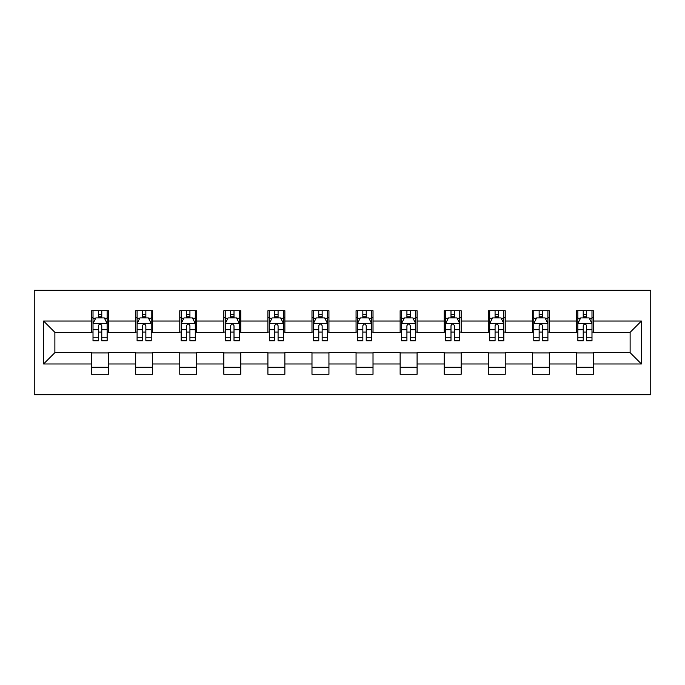 <?xml version="1.0" encoding="UTF-8"?>
<svg xmlns="http://www.w3.org/2000/svg" width="685" height="685" viewBox="0 0 685 685"><rect width="100%" height="100%" fill="white"/><g stroke="black" fill="none" stroke-linecap="round" stroke-linejoin="round"><path stroke-width="1.03" d="M34.25 394.765L650.75 394.765L650.75 290.234L34.25 290.234L34.25 394.765M593.398 321.025L593.398 310.716L576.445 310.716L576.445 321.025L549.319 321.025L549.319 310.716L532.365 310.716L532.365 321.025L505.239 321.025L505.239 310.716L488.294 310.716L488.294 321.025L461.168 321.025L461.168 310.716L444.214 310.716L444.214 321.025L417.088 321.025L417.088 310.716L400.134 310.716L400.134 321.025L373.017 321.025L373.017 310.716L356.063 310.716L356.063 321.025L328.937 321.025L328.937 310.716L311.983 310.716L311.983 321.025L284.866 321.025L284.866 310.716L267.912 310.716L267.912 321.025L240.786 321.025L240.786 310.716L223.832 310.716L223.832 321.025L196.706 321.025L196.706 310.716L179.761 310.716L179.761 321.025L152.635 321.025L152.635 310.716L135.681 310.716L135.681 321.025L108.555 321.025L108.555 310.716L91.602 310.716L91.602 321.025L43.575 321.025L43.575 363.975L54.877 352.672L91.602 352.672L91.602 374.284L108.555 374.284L108.555 352.672L135.681 352.672L135.681 374.284L152.635 374.284L152.635 352.672L179.761 352.672L179.761 374.284L196.706 374.284L196.706 352.672L223.832 352.672L223.832 374.284L240.786 374.284L240.786 352.672L267.912 352.672L267.912 374.284L284.866 374.284L284.866 352.672L311.983 352.672L311.983 374.284L328.937 374.284L328.937 352.672L356.063 352.672L356.063 374.284L373.017 374.284L373.017 352.672L400.134 352.672L400.134 374.284L417.088 374.284L417.088 352.672L444.214 352.672L444.214 374.284L461.168 374.284L461.168 352.672L488.294 352.672L488.294 374.284L505.239 374.284L505.239 352.672L532.365 352.672L532.365 374.284L549.319 374.284L549.319 352.672L576.445 352.672L576.445 374.284L593.398 374.284L593.398 352.672L630.123 352.672L630.123 332.328L593.398 332.328L593.398 321.025L641.425 321.025L641.425 363.975L593.398 363.975M576.445 363.975L549.319 363.975M532.365 363.975L505.239 363.975M488.294 363.975L461.168 363.975M444.214 363.975L417.088 363.975M400.134 363.975L373.017 363.975M356.063 363.975L328.937 363.975M311.983 363.975L284.866 363.975M267.912 363.975L240.786 363.975M223.832 363.975L196.706 363.975M179.761 363.975L152.635 363.975M135.681 363.975L108.555 363.975M91.602 363.975L43.575 363.975M576.445 321.025L576.445 332.328L549.319 332.328L549.319 321.025M532.365 321.025L532.365 332.328L505.239 332.328L505.239 321.025M488.294 321.025L488.294 332.328L461.168 332.328L461.168 321.025M444.214 321.025L444.214 332.328L417.088 332.328L417.088 321.025M400.134 321.025L400.134 332.328L373.017 332.328L373.017 321.025M356.063 321.025L356.063 332.328L328.937 332.328L328.937 321.025M311.983 321.025L311.983 332.328L284.866 332.328L284.866 321.025M267.912 321.025L267.912 332.328L240.786 332.328L240.786 321.025M223.832 321.025L223.832 332.328L196.706 332.328L196.706 321.025M179.761 321.025L179.761 332.328L152.635 332.328L152.635 321.025M135.681 321.025L135.681 332.328L108.555 332.328L108.555 321.025M91.602 321.025L91.602 332.328L54.877 332.328L43.575 321.025M54.877 332.328L54.877 352.672M641.425 363.975L630.123 352.672M630.123 332.328L641.425 321.025M91.602 317.78L93.014 317.78M98.383 317.78L101.774 317.78M107.143 317.78L108.555 317.78M91.602 332.045L93.014 332.045M98.383 332.045L101.774 332.045M107.143 332.045L108.555 332.045M91.602 352.955L108.555 352.955M91.602 367.22L108.555 367.22M135.681 352.955L152.635 352.955M135.681 367.22L152.635 367.22M135.681 317.78L137.094 317.78M142.463 317.78L145.854 317.78M151.222 317.78L152.635 317.78M135.681 332.045L137.094 332.045M142.463 332.045L145.854 332.045M151.222 332.045L152.635 332.045M179.761 352.955L196.706 352.955M179.761 367.22L196.706 367.22M179.761 317.78L181.174 317.78M186.543 317.78L189.925 317.78M195.293 317.78L196.706 317.78M179.761 332.045L181.174 332.045M186.543 332.045L189.925 332.045M195.293 332.045L196.706 332.045M223.832 352.955L240.786 352.955M223.832 367.22L240.786 367.22M223.832 317.78L225.245 317.78M230.614 317.78L234.005 317.78M239.373 317.78L240.786 317.78M223.832 332.045L225.245 332.045M230.614 332.045L234.005 332.045M239.373 332.045L240.786 332.045M267.912 352.955L284.866 352.955M267.912 367.22L284.866 367.22M267.912 317.78L269.325 317.78M274.694 317.78L278.084 317.78M283.453 317.78L284.866 317.78M267.912 332.045L269.325 332.045M274.694 332.045L278.084 332.045M283.453 332.045L284.866 332.045M311.983 352.955L328.937 352.955M311.983 367.22L328.937 367.22M311.983 317.78L313.396 317.78M318.765 317.78L322.156 317.78M327.524 317.78L328.937 317.78M311.983 332.045L313.396 332.045M318.765 332.045L322.156 332.045M327.524 332.045L328.937 332.045M356.063 352.955L373.017 352.955M356.063 367.22L373.017 367.22M356.063 317.78L357.476 317.78M362.844 317.78L366.235 317.78M371.604 317.78L373.017 317.78M356.063 332.045L357.476 332.045M362.844 332.045L366.235 332.045M371.604 332.045L373.017 332.045M400.134 352.955L417.088 352.955M400.134 367.22L417.088 367.22M400.134 317.78L401.547 317.78M406.916 317.78L410.306 317.78M415.675 317.78L417.088 317.78M400.134 332.045L401.547 332.045M406.916 332.045L410.306 332.045M415.675 332.045L417.088 332.045M444.214 352.955L461.168 352.955M444.214 367.22L461.168 367.22M444.214 317.78L445.627 317.78M450.995 317.78L454.386 317.78M459.755 317.78L461.168 317.78M444.214 332.045L445.627 332.045M450.995 332.045L454.386 332.045M459.755 332.045L461.168 332.045M488.294 352.955L505.239 352.955M488.294 367.22L505.239 367.22M488.294 317.78L489.706 317.78M495.075 317.78L498.457 317.78M503.826 317.78L505.239 317.78M488.294 332.045L489.706 332.045M495.075 332.045L498.457 332.045M503.826 332.045L505.239 332.045M532.365 352.955L549.319 352.955M532.365 367.22L549.319 367.22M532.365 317.78L533.778 317.78M539.146 317.78L542.537 317.78M547.906 317.78L549.319 317.78M532.365 332.045L533.778 332.045M539.146 332.045L542.537 332.045M547.906 332.045L549.319 332.045M576.445 352.955L593.398 352.955M576.445 367.22L593.398 367.22M576.445 317.78L577.857 317.78M583.226 317.78L586.617 317.78M591.986 317.78L593.398 317.78M576.445 332.045L577.857 332.045M583.226 332.045L586.617 332.045M591.986 332.045L593.398 332.045M101.774 314.389L98.383 314.389M107.143 337.26L101.774 337.26L101.774 340.805L107.143 340.805L107.143 323.568L104.317 317.917L95.84 317.917L93.014 323.568L93.014 340.805L98.383 340.805L98.383 337.26L93.014 337.26M93.014 323.568L93.014 310.716M107.143 323.568L107.143 310.716M98.383 317.917L98.383 310.716M101.774 310.716L101.774 317.917M101.774 337.26L101.774 325.692C100.652 323.508 99.522 323.508 98.383 325.692L98.383 337.26M145.854 314.389L142.463 314.389M151.222 337.26L145.854 337.26L145.854 340.805L151.222 340.805L151.222 323.568L148.397 317.917L139.92 317.917L137.094 323.568L137.094 340.805L142.463 340.805L142.463 337.26L137.094 337.26M137.094 323.568L137.094 310.716M151.222 323.568L151.222 310.716M142.463 317.917L142.463 310.716M145.854 310.716L145.854 317.917M145.854 337.26L145.854 325.692C144.723 323.508 143.593 323.508 142.463 325.692L142.463 337.26M189.925 314.389L186.543 314.389M195.293 337.26L189.925 337.26L189.925 340.805L195.293 340.805L195.293 323.568L192.468 317.917L184 317.917L181.174 323.568L181.174 340.805L186.543 340.805L186.543 337.26L181.174 337.26M181.174 323.568L181.174 310.716M195.293 323.568L195.293 310.716M186.543 317.917L186.543 310.716M189.925 310.716L189.925 317.917M189.925 337.26L189.925 325.692C188.803 323.508 187.673 323.508 186.543 325.692L186.543 337.26M234.005 314.389L230.614 314.389M239.373 337.26L234.005 337.26L234.005 340.805L239.373 340.805L239.373 323.568L236.548 317.917L228.071 317.917L225.245 323.568L225.245 340.805L230.614 340.805L230.614 337.26L225.245 337.26M225.245 323.568L225.245 310.716M239.373 323.568L239.373 310.716M230.614 317.917L230.614 310.716M234.005 310.716L234.005 317.917M234.005 337.26L234.005 325.692C232.874 323.508 231.744 323.508 230.614 325.692L230.614 337.26M278.084 314.389L274.694 314.389M283.453 337.26L278.084 337.26L278.084 340.805L283.453 340.805L283.453 323.568L280.627 317.917L272.15 317.917L269.325 323.568L269.325 340.805L274.694 340.805L274.694 337.26L269.325 337.26M269.325 323.568L269.325 310.716M283.453 323.568L283.453 310.716M274.694 317.917L274.694 310.716M278.084 310.716L278.084 317.917M278.084 337.26L278.084 325.692C276.954 323.508 275.824 323.508 274.694 325.692L274.694 337.26M322.156 314.389L318.765 314.389M327.524 337.26L322.156 337.26L322.156 340.805L327.524 340.805L327.524 323.568L324.699 317.917L316.222 317.917L313.396 323.568L313.396 340.805L318.765 340.805L318.765 337.26L313.396 337.26M313.396 323.568L313.396 310.716M327.524 323.568L327.524 310.716M318.765 317.917L318.765 310.716M322.156 310.716L322.156 317.917M322.156 337.26L322.156 325.692C321.025 323.508 319.895 323.508 318.765 325.692L318.765 337.26M366.235 314.389L362.844 314.389M371.604 337.26L366.235 337.26L366.235 340.805L371.604 340.805L371.604 323.568L368.778 317.917L360.301 317.917L357.476 323.568L357.476 340.805L362.844 340.805L362.844 337.26L357.476 337.26M357.476 323.568L357.476 310.716M371.604 323.568L371.604 310.716M362.844 317.917L362.844 310.716M366.235 310.716L366.235 317.917M366.235 337.26L366.235 325.692C365.105 323.508 363.975 323.508 362.844 325.692L362.844 337.26M410.306 314.389L406.916 314.389M415.675 337.26L410.306 337.26L410.306 340.805L415.675 340.805L415.675 323.568L412.849 317.917L404.373 317.917L401.547 323.568L401.547 340.805L406.916 340.805L406.916 337.26L401.547 337.26M401.547 323.568L401.547 310.716M415.675 323.568L415.675 310.716M406.916 317.917L406.916 310.716M410.306 310.716L410.306 317.917M410.306 337.26L410.306 325.692C409.185 323.508 408.054 323.508 406.916 325.692L406.916 337.26M454.386 314.389L450.995 314.389M459.755 337.26L454.386 337.26L454.386 340.805L459.755 340.805L459.755 323.568L456.929 317.917L448.452 317.917L445.627 323.568L445.627 340.805L450.995 340.805L450.995 337.26L445.627 337.26M445.627 323.568L445.627 310.716M459.755 323.568L459.755 310.716M450.995 317.917L450.995 310.716M454.386 310.716L454.386 317.917M454.386 337.26L454.386 325.692C453.256 323.508 452.126 323.508 450.995 325.692L450.995 337.26M498.457 314.389L495.075 314.389M503.826 337.26L498.457 337.26L498.457 340.805L503.826 340.805L503.826 323.568L501 317.917L492.532 317.917L489.706 323.568L489.706 340.805L495.075 340.805L495.075 337.26L489.706 337.26M489.706 323.568L489.706 310.716M503.826 323.568L503.826 310.716M495.075 317.917L495.075 310.716M498.457 310.716L498.457 317.917M498.457 337.26L498.457 325.692C497.336 323.508 496.205 323.508 495.075 325.692L495.075 337.26M542.537 314.389L539.146 314.389M547.906 337.26L542.537 337.26L542.537 340.805L547.906 340.805L547.906 323.568L545.08 317.917L536.603 317.917L533.778 323.568L533.778 340.805L539.146 340.805L539.146 337.26L533.778 337.26M533.778 323.568L533.778 310.716M547.906 323.568L547.906 310.716M539.146 317.917L539.146 310.716M542.537 310.716L542.537 317.917M542.537 337.26L542.537 325.692C541.407 323.508 540.277 323.508 539.146 325.692L539.146 337.26M586.617 314.389L583.226 314.389M591.986 337.26L586.617 337.26L586.617 340.805L591.986 340.805L591.986 323.568L589.16 317.917L580.683 317.917L577.857 323.568L577.857 340.805L583.226 340.805L583.226 337.26L577.857 337.26M577.857 323.568L577.857 310.716M591.986 323.568L591.986 310.716M583.226 317.917L583.226 310.716M586.617 310.716L586.617 317.917M586.617 337.26L586.617 325.692C585.487 323.508 584.356 323.508 583.226 325.692L583.226 337.26M107.074 323.431L93.091 323.431M93.014 318.26L95.677 318.26M104.488 318.26L107.143 318.26M98.383 329.69L93.014 329.69M107.143 329.69L101.774 329.69M101.774 316.187L98.383 316.187M151.154 323.431L137.163 323.431M137.094 318.26L139.749 318.26M148.568 318.26L151.222 318.26M142.463 329.69L137.094 329.69M151.222 329.69L145.854 329.69M145.854 316.187L142.463 316.187M195.225 323.431L181.242 323.431M181.174 318.26L183.828 318.26M192.639 318.26L195.293 318.26M186.543 329.69L181.174 329.69M195.293 329.69L189.925 329.69M189.925 316.187L186.543 316.187M239.305 323.431L225.314 323.431M225.245 318.26L227.9 318.26M236.719 318.26L239.373 318.26M230.614 329.69L225.245 329.69M239.373 329.69L234.005 329.69M234.005 316.187L230.614 316.187M283.376 323.431L269.393 323.431M269.325 318.26L271.979 318.26M280.79 318.26L283.453 318.26M274.694 329.69L269.325 329.69M283.453 329.69L278.084 329.69M278.084 316.187L274.694 316.187M327.456 323.431L313.473 323.431M313.396 318.26L316.05 318.26M324.87 318.26L327.524 318.26M318.765 329.69L313.396 329.69M327.524 329.69L322.156 329.69M322.156 316.187L318.765 316.187M371.527 323.431L357.544 323.431M357.476 318.26L360.13 318.26M368.95 318.26L371.604 318.26M362.844 329.69L357.476 329.69M371.604 329.69L366.235 329.69M366.235 316.187L362.844 316.187M415.607 323.431L401.624 323.431M401.547 318.26L404.21 318.26M413.021 318.26L415.675 318.26M406.916 329.69L401.547 329.69M415.675 329.69L410.306 329.69M410.306 316.187L406.916 316.187M459.686 323.431L445.695 323.431M445.627 318.26L448.281 318.26M457.101 318.26L459.755 318.26M450.995 329.69L445.627 329.69M459.755 329.69L454.386 329.69M454.386 316.187L450.995 316.187M503.758 323.431L489.775 323.431M489.706 318.26L492.361 318.26M501.172 318.26L503.826 318.26M495.075 329.69L489.706 329.69M503.826 329.69L498.457 329.69M498.457 316.187L495.075 316.187M547.837 323.431L533.846 323.431M533.778 318.26L536.432 318.26M545.251 318.26L547.906 318.26M539.146 329.69L533.778 329.69M547.906 329.69L542.537 329.69M542.537 316.187L539.146 316.187M591.908 323.431L577.926 323.431M577.857 318.26L580.512 318.26M589.323 318.26L591.986 318.26M583.226 329.69L577.857 329.69M591.986 329.69L586.617 329.69M586.617 316.187L583.226 316.187"/></g></svg>
